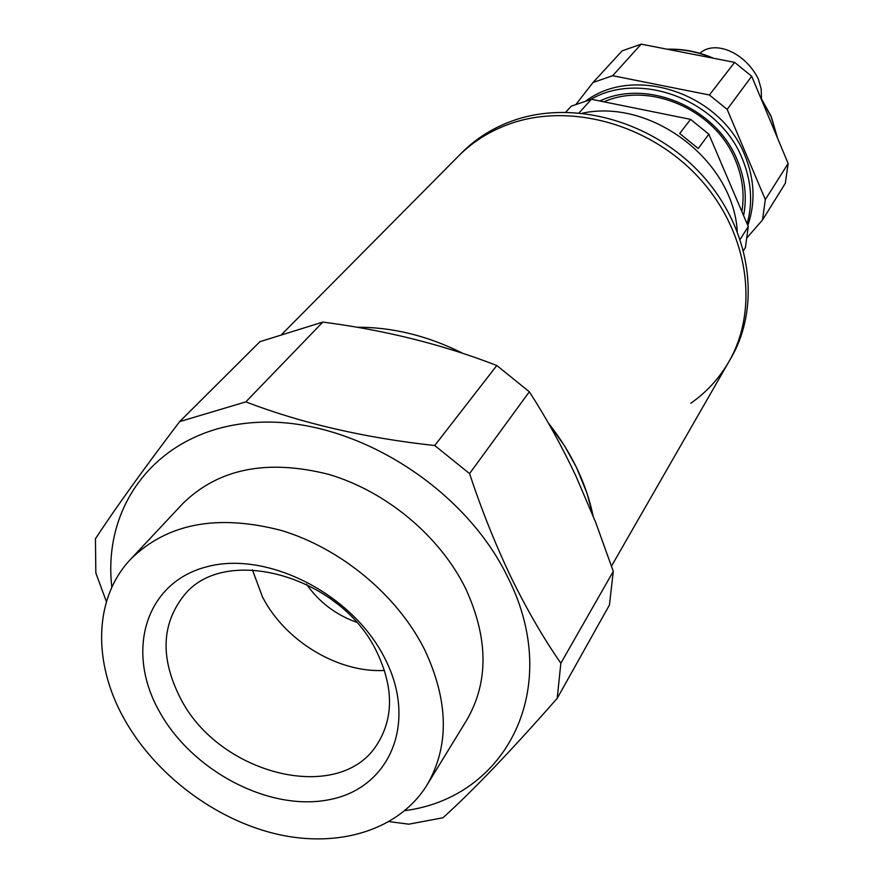 <?xml version="1.0" encoding="UTF-8"?>
<svg xmlns="http://www.w3.org/2000/svg" width="883" height="883" viewBox="0 0 883 883"><rect width="100%" height="100%" fill="white"/><g stroke="black" fill="none" stroke-linecap="round" stroke-linejoin="round"><path stroke-width="1.32" d="M611.511 566.08L728.839 361.787C759.435 309.127 748.574 232.472 699.822 178.752C651.235 124.933 571.544 102.34 510.816 123.521C490.473 130.618 473.1 141.412 458.674 155.905C473.1 141.412 490.473 130.618 510.816 123.521C571.544 102.34 651.235 124.933 699.822 178.752C748.574 232.472 759.435 309.127 728.839 361.787C719.181 378.432 706.521 392.24 690.837 403.244M357.118 327.262C392.648 327.107 427.935 335.827 462.99 353.432C427.935 335.827 392.648 327.107 357.118 327.262M548.31 422.968C571.279 452.129 586.202 483.056 593.067 515.771L586.952 493.078L576.29 467.052L564.734 446.18L548.31 422.968M385.054 658.795C418.045 723.343 389.491 788.629 328.973 799.733C268.873 811.764 191.181 770.528 158.741 710.351C125.463 650.407 145.662 582.537 206.545 566.853C266.92 550.208 352.979 594.027 385.054 658.795M180.132 697.614C218.465 775.009 340.231 805.428 377.527 743.74C393.675 717.658 393.498 687.206 376.997 652.382C341.456 575.915 224.006 543.211 183.598 595.948C161.446 624.447 160.298 658.343 180.132 697.614M306.434 584.138C319.072 602.063 335.706 614.734 356.335 622.162M329.502 597.934L336.92 603.586M252.406 569.811L262.417 596.753C284.69 640.771 337.979 673.089 384.48 670.451M427.041 784.965L466.743 720.098C488.763 682.117 488.42 638.31 465.716 588.674C439.988 536.191 386.07 491.169 328.531 474.326C266.986 458.84 218.377 468.619 182.726 503.663L130.717 559.149C93.863 597.901 92.505 662.206 123.841 718.298C154.724 774.181 214.779 819.656 276.854 834.137C338.851 848.453 399.149 830.097 427.041 784.965C449.502 746.212 448.707 701.146 424.69 649.767C397.493 595.407 341.059 548.387 281.247 530.429C217.295 513.829 167.119 523.398 130.717 559.149M404.9 810.638C506.809 797.393 563.244 688.1 508.376 578.453C464.535 486.136 351.456 416.588 256.578 422.416C161.368 427.538 101.92 501.721 111.832 587.305M389.204 821.62L408.785 824.181L442.968 817.768C472.846 790.793 510.926 750.98 557.206 698.343L560.848 663.232C543.233 637.824 526.621 609.138 511.014 577.184C495.44 544.535 481.621 510.01 469.557 473.608L434.734 445.518C364.977 437.946 302.008 423.399 245.816 401.886L179.657 421.61C143.333 469.458 115.254 508.509 95.441 538.751L95.839 573.045L106.424 601.731M179.657 421.61L259.922 341.688L322.825 322.085C384.778 330.076 442.78 344.547 496.809 365.507L434.734 445.518M469.557 473.608L529.336 391.776L496.809 365.507M529.336 391.776C546.213 417.858 561.765 446.014 576.003 476.246L595.771 522.615L613.288 571.356L560.848 663.232M557.206 698.343L609.447 604.998L613.288 571.356M322.825 322.085L245.816 401.886M699.921 53.3C714.59 39.735 745.109 52.229 758.365 79.062L761.146 88.808L761.51 98.421M728.839 361.787L731.102 357.847C761.632 305.308 750.837 228.874 702.261 175.342C653.861 121.699 574.436 99.216 513.873 120.353C493.597 127.45 476.257 138.223 461.875 152.682L281.743 334.403M590.738 99.426C640.517 70.121 719.546 100.519 742.36 158.874C751.422 180.982 753.011 202.648 747.117 223.885M586.378 100.574C634.987 64.702 720.97 93.62 744.844 155.265C754.645 179.426 755.638 202.836 747.802 225.474M599.833 100.993C647.327 78.311 716.643 107.847 737.415 160.452C745.064 178.94 747.128 197.317 743.574 215.573M741.841 211.512C744.7 194.459 742.559 177.362 735.44 160.242C715.561 110.033 649.987 81.269 603.939 101.821M690.583 119.371L679.689 133.465L698.232 148.51L708.839 134.183L690.583 119.371L591.367 99.282L579.116 112.836M565.76 112.163L571.279 106.159L591.367 99.282M740.219 239.271L748.265 226.556L745.44 247.406L743.563 250.408M748.265 226.556L708.839 134.183M788.144 163.498L751.698 76.258L727.173 109.404L765.318 199.591L788.144 163.498L785.318 183.311L762.493 219.999L747.338 237.395M727.173 109.404L709.413 94.989L734.612 62.373L751.698 76.258M734.612 62.373L641.19 44.15L612.67 75.706L709.413 94.989M612.67 75.706L593.023 82.505L622.151 50.839L641.19 44.15M576.29 104.006L593.023 82.505M762.493 219.999L765.318 199.591M737.239 231.147C733.166 160.496 651.61 98.344 582.405 113.156M760.528 97.384L771.146 116.832L777.316 137.593M667.868 49.36C683.056 48.973 697.934 51.876 712.493 58.057M777.548 138.156L771.245 116.545L760.075 96.324M667.206 49.227C683.045 48.686 698.519 51.711 713.652 58.289"/></g></svg>
